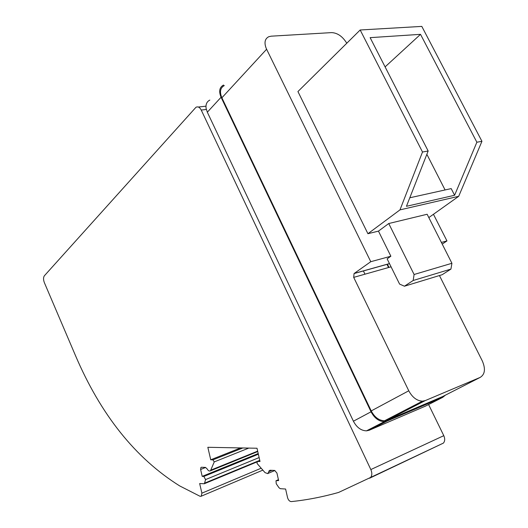 <?xml version="1.0" encoding="UTF-8"?>
<svg xmlns="http://www.w3.org/2000/svg" width="528" height="528" viewBox="0 0 528 528"><rect width="100%" height="100%" fill="white"/><g stroke="black" fill="none" stroke-linecap="round" stroke-linejoin="round"><path stroke-width="0.79" d="M353.41 421.219L371.045 411.787L221.074 97.251L207.326 112.207L353.41 421.219C356.717 427.456 361.073 430.663 366.485 430.848L369.283 430.228L425.476 406.124M371.045 411.787C374.438 418.136 378.86 421.43 384.311 421.654L387.13 421.04L442.721 397.34L445.447 395.129M258.218 453.545L202.204 476.375L203.854 476.461L205.564 479.596L204.395 483.747L199.663 483.549L201.894 493.165L201.208 496.28L200.026 496.274L179.685 485.918C135.472 458.245 100.716 414.744 75.418 355.423L44.352 282.632C43.276 279.695 43.283 277.411 44.365 275.788L195.947 107.296C197.954 106.3 199.716 107.224 201.234 110.055L370.834 469.564C372.214 472.837 372.141 475.464 370.616 477.444L338.587 492.446C322.436 496.98 306.676 500.029 291.311 501.593C289.575 501.468 288.321 500.141 287.549 497.627L285.608 489.027L280.322 488.69L278.962 487.714L276.243 483.727L276.005 480.704L278.626 480.559L276.929 473.035L274.659 470.448L269.94 470.243M439.441 275.543L482.302 360.921C485.707 368.907 485.001 374.398 480.176 377.401L425.284 400.58L422.453 401.168C416.909 400.858 412.348 397.399 408.771 390.786L353.694 277.378L354.057 273.557L370.768 261.703L266.303 48.629C263.993 42.728 264.818 38.755 268.778 36.709L271.207 36.175L331.63 32.611C337.498 32.901 342.507 36.386 346.672 43.052L346.777 43.243M205.669 467.452L200.614 469.478L202.204 476.375M200.614 469.478L200.924 467.458L201.505 467.247L205.465 467.419L207.115 468.864C208.111 470.639 209.161 471.313 210.256 470.89L257.763 451.539M248.807 448.081L214.262 461.894L210.5 470.712M240.623 447.922L210.725 459.796L212.89 459.868L214.262 461.894M271.96 470.329L268.818 471.676L267.802 473.636L265.023 472.626L257.063 463.465L257.275 461.479L260.02 461.485L257.011 448.246L207.841 447.289L210.725 459.796M370.768 261.703L390.872 256.219L378.457 231.119L388.747 223.529L414.097 274.494L413.173 280.493L404.441 286.209L442.174 274.712L450.938 269.089L451.922 263.281L414.097 274.494M367.924 233.713L297.931 91.555L360.175 29.99L422.499 152.018L399.973 209.88L367.924 233.713L378.457 231.119M441.388 242.438L446.959 240.92L442.226 244.108M433.455 214.282L446.959 240.92M369.547 478.236L443.408 443.098C444.979 441.184 445.104 438.702 443.791 435.666L428.597 404.54M425.284 400.58L387.295 420.169L384.49 420.783C379.031 420.559 374.609 417.272 371.217 410.916L221.879 97.792L266.6 49.249M388.991 267.399L387.4 264.172M224.321 85.562C220.249 87.82 219.437 91.898 221.879 97.792M207.326 112.207L206.125 108.504C205.557 104.425 206.791 101.62 209.827 100.089M221.074 97.251C218.632 91.364 219.443 87.292 223.509 85.034M360.175 29.99L421.806 26.4L481.945 141.313L458.707 196.304L399.973 209.88M422.499 152.018L428.155 151.001L370.128 37.653L420.519 34.34L476.87 142.23L481.945 141.313M428.155 151.001L406.448 206.303L454.601 195.268L476.87 142.23M442.761 396.502L387.295 420.169M458.707 196.304L428.822 217.582M451.922 263.281L427.139 214.256L388.747 223.529M409.794 197.782L451.189 188.602L454.601 195.268M385.097 66.891L420.519 34.34M445.091 189.955L426.862 154.308M404.441 286.209L399.584 284.084L387.123 258.839L390.872 256.219M413.173 280.493L450.938 269.089M364.973 274.184L363.363 270.884M388.549 267.524L386.958 264.297M268.818 471.676L269.26 470.534M424.717 406.514L442.721 397.34M261.188 468.211L201.894 493.165M259.129 457.571L205.564 479.596M259.756 460.337L204.831 483.061M258.37 454.212L203.854 476.461M257.671 451.143L210.903 470.098M242.814 447.968L212.89 459.868M259.796 460.495L257.598 461.406M278.428 479.681L276.672 480.454M443.791 435.666L370.834 469.564M206.329 109.468L201.234 110.055M408.771 390.786L371.217 410.916M480.176 377.401L441.976 396.898M354.202 273.445L389.466 263.591M369.283 430.228L387.13 421.04M353.694 277.378L391.057 266.812M443.408 443.098L370.616 477.444M205.973 106.174L198.33 107.032M354.057 273.557L389.499 263.657M366.485 430.848L384.311 421.654M422.453 401.168L384.49 420.783M201.458 496.096L262.852 470.131M204.534 483.648L256.912 461.96M268.158 473.372L274.903 470.488M200.924 467.458L201.465 467.247"/></g></svg>

